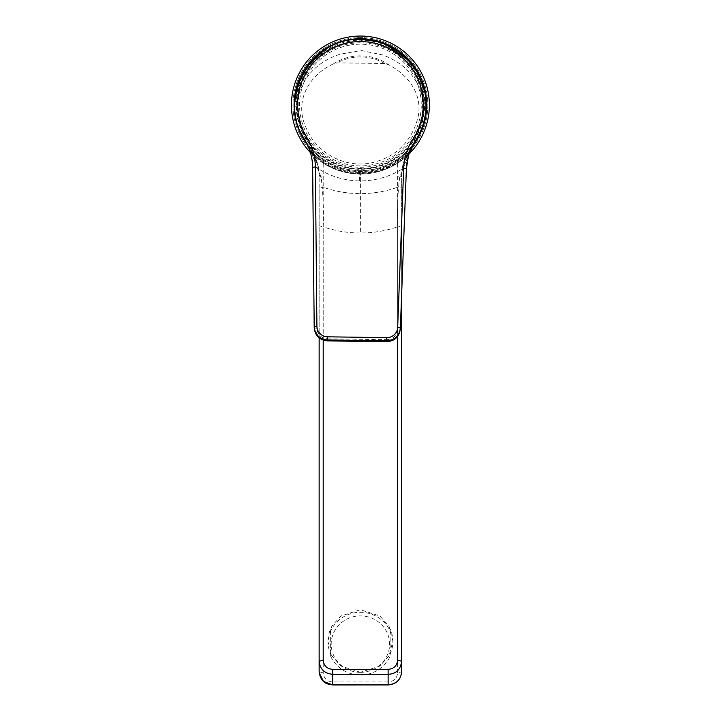 <?xml version="1.0" encoding="UTF-8"?>
<svg xmlns="http://www.w3.org/2000/svg" width="721" height="721" viewBox="0 0 721 721"><rect width="100%" height="100%" fill="white"/><g stroke="black" fill="none" stroke-linecap="round" stroke-linejoin="round"><path stroke-width="0.54" stroke-dasharray="3.6 2.7" d="M310.436 152.6A68.991 68.991 0 0 0 409.023 153.979A68.991 68.991 0 0 1 310.436 152.6M388.132 684.815L388.132 681.976C393.882 681.435 397.046 678.398 397.604 672.855L401.66 671.765L401.66 225.79L397.604 226.881C385.564 230.936 373.163 232.982 360.401 233L360.401 173.536C332.732 174.275 311.562 153.988 309.832 150.365L309.426 148.562L323.206 160.278L323.206 187.226C335.283 191.489 347.675 193.616 360.401 193.625A108.006 104.572 180 0 0 397.604 187.226L397.604 176.483C400.525 175.978 401.876 175.41 401.66 174.779L401.66 188.244L397.604 187.226L397.604 336.482M360.401 167.263A62.222 62.222 0 0 0 422.632 105.041A62.222 62.222 0 0 0 360.401 42.809A62.222 62.222 0 0 0 298.179 105.041A62.222 62.222 0 0 0 360.401 167.263M349.838 45.108A60.861 60.861 0 0 0 300.477 115.603A60.861 60.861 0 0 0 370.973 164.965A60.861 60.861 0 0 0 420.334 94.469A60.861 60.861 0 0 0 349.838 45.108M333.39 63.926C309.624 74.524 293.771 100.823 305.839 127.193C315.546 152.428 344.151 168.209 370.63 163.036C395.351 157.529 411.078 142.569 417.82 118.154C423.407 94.766 408.392 74.957 388.565 64.701L384.726 63.52L337.266 62.853L333.39 63.926A49.199 49.199 0 0 1 388.565 64.701M297.349 101.093L297.052 106.807C297.268 140.271 327.145 168.813 359.518 168.408C391.863 169.723 422.533 142.028 423.687 108.583L423.542 102.869C419.712 79.788 406.121 63.818 382.77 54.967L361.176 50.497L339.456 54.363C315.87 62.547 301.838 78.129 297.349 101.093L296.259 101.075C296.872 69.847 325.559 39.285 361.32 40.223C397.091 40.286 424.903 71.64 424.642 102.878L425.976 103.175M415.242 141.046A65.602 65.602 0 0 1 304.577 139.486L307.732 145.372M301.162 133.205A65.602 65.602 0 0 1 294.826 106.825L294.898 101.571L298.575 83.113M425.336 95.695L424.552 91.288M422.803 84.781L422.434 83.69M421.929 82.275L415.197 68.973M414.052 67.287L413.169 66.062M386.726 44.945L376.75 41.503M304.577 139.486C305.47 141.568 309.003 145.93 315.185 152.564C327.74 164.19 342.502 170.219 359.482 170.634C376.65 170.607 391.584 165.001 404.265 153.816L410.357 147.553L414.972 141.46M297.052 106.807L296.178 106.789A64.25 64.25 0 0 0 359.5 169.282A64.25 64.25 0 0 0 424.552 108.592L425.922 108.285M426.003 104.401L425.931 108.222M323.576 50.749L354.173 39.736M309.273 146.129L315.185 152.564L315.329 166.785L312.644 167.38L312.085 160.152M308.435 146.985L309.12 148.697M309.462 149.626L311.337 156.069M327.541 340.862L327.568 338.843C321.115 338.149 317.555 334.679 316.898 328.415L314.203 327.785L312.644 167.38M294.826 106.825L296.178 106.789L296.259 101.075L294.898 101.571M410.357 147.553L404.265 153.816L403.733 168.029L406.392 168.696L400.326 329.001L397.613 329.542L403.733 168.029C390.223 176.717 375.425 181.007 359.337 180.899C343.259 180.556 328.587 175.852 315.329 166.785L316.898 328.415M411.051 148.715L408.501 155.664M423.687 108.583L424.552 108.592L424.642 102.878L423.542 102.869M401.66 225.79L401.66 174.779C401.777 167.029 403.724 160.08 407.491 153.934L411.385 148.562L397.604 160.278L397.604 176.483M397.604 672.855L397.604 226.881C397.01 210.054 397.686 193.616 399.632 177.537L409.916 151.581C407.671 154.339 404.301 157.412 399.804 160.801C390.106 168.444 376.975 172.689 360.401 173.527L377.903 171.228L393.026 165.127L409.78 151.798M409.916 151.581L406.284 157.277C401.02 170.778 403.021 163.424 401.66 175.807L403.805 162.874L409.952 151.365M401.66 293.681L401.66 188.244M360.401 672.296L340.925 666.042L331.759 655.731L327.938 641.014L331.759 626.288L340.925 615.986L360.401 609.723L379.886 615.986L389.052 626.288L392.873 641.014L389.052 655.731L379.886 666.042L360.401 672.296M360.401 233C347.648 232.982 335.247 230.936 323.206 226.881C323.783 209.793 323.107 193.354 321.178 177.537L310.895 151.581L309.832 150.365M330.651 631.1L330.651 656.164A32.463 31.354 0 0 0 360.401 674.991A32.463 31.354 0 0 0 390.16 656.164L390.16 653.992A32.463 31.354 -0 0 0 392.873 641.456A32.463 31.354 -0 0 0 390.16 628.919L390.16 631.1A32.463 31.354 0 0 0 360.401 612.273A32.463 31.354 0 0 0 330.651 631.1L330.651 628.919A32.463 31.354 180 0 0 327.938 641.456L327.938 641.014M360.401 672.342A29.219 28.218 0 0 0 389.619 644.114A29.219 28.218 0 0 0 360.401 615.896A29.219 28.218 0 0 0 331.191 644.114A29.219 28.218 0 0 0 360.401 672.342M390.16 631.1L390.16 656.164M330.651 656.164L330.651 653.992A32.463 31.354 180 0 1 327.938 641.456M390.16 653.992L390.16 628.919M330.651 653.992L330.651 628.919M319.151 661.202L319.151 174.779C318.934 175.41 320.286 175.978 323.206 176.483M319.151 337.888L319.151 188.244L323.206 187.226L323.206 340.132M319.151 188.244L319.151 174.779C319.115 167.326 317.177 160.377 313.32 153.934L309.426 148.562M360.401 37.582A67.45 67.45 0 0 0 292.951 105.041A67.45 67.45 0 0 0 360.401 172.49A67.45 67.45 0 0 0 427.859 105.041A67.45 67.45 0 0 0 360.401 37.582A67.45 67.45 0 0 0 292.951 105.041A67.45 67.45 0 0 0 360.401 172.49A67.45 67.45 0 0 0 427.859 105.041A67.45 67.45 0 0 0 360.401 37.582M360.401 174.022A68.991 68.991 0 0 0 429.392 105.041A68.991 68.991 0 0 0 360.401 36.05A68.991 68.991 0 0 0 291.419 105.041A68.991 68.991 0 0 0 360.401 174.022M321.178 177.537L319.151 175.807C319.061 165.875 315.753 157.061 309.237 149.373M411.979 146.724A66.314 66.314 0 0 1 307.678 145.254M360.401 168.885A63.845 63.845 0 0 1 296.556 105.041A63.845 63.845 0 0 1 360.401 41.187A63.845 63.845 0 0 1 424.254 105.041A63.845 63.845 0 0 1 360.401 168.885M397.604 160.278C386.519 167.705 374.127 171.49 360.401 171.634C346.684 171.49 334.292 167.705 323.206 160.278M384.726 63.52A48.118 48.118 0 0 0 337.266 62.853M327.568 338.843L386.654 339.672L386.627 341.691M386.654 339.672C393.125 339.167 396.784 335.788 397.613 329.542M359.482 170.634L359.337 180.899M361.329 39.439L361.32 40.223M401.66 175.807L399.632 177.537M407.491 153.934C408.591 153.807 405.301 156.313 397.604 161.441M360.401 171.634L360.401 193.625M388.132 681.976L332.678 681.976C326.919 681.435 323.765 678.389 323.206 672.855L323.206 226.881L319.151 225.79M323.206 672.855L319.151 671.765L319.178 672.675M332.678 681.976L332.678 684.815M313.32 153.934C311.995 153.609 315.284 156.115 323.206 161.441M305.172 140.442L304.776 139.802M314.329 329.443L314.203 327.785M315.185 152.564L318.34 155.376M415.044 141.352L414.62 141.974M404.265 153.816L401.038 156.538M360.401 173.527C343.836 172.689 330.705 168.444 321.007 160.801C316.51 157.412 313.139 154.339 310.895 151.581M319.151 175.807C318.691 166.713 318.087 167.515 318.006 166.344C315.239 158.187 312.86 153.258 310.868 151.554L310.877 151.563"/><path stroke-width="1.08" d="M360.401 36.05A68.991 68.991 0 0 0 310.436 152.6A68.991 68.991 0 0 1 360.401 36.05A68.991 68.991 0 0 1 409.023 153.979A68.991 68.991 0 0 0 360.401 36.05M309.832 150.365L309.426 148.562M425.904 108.673A65.602 65.602 0 0 1 415.242 141.046L411.051 148.715M376.75 41.503L361.329 39.439C311.03 36.654 276.63 98.732 304.577 139.486A65.602 65.602 0 0 1 301.162 133.205M425.976 103.175L425.336 95.695M424.552 91.288L424.236 89.909M424.218 89.846L422.803 84.781M422.434 83.69L421.929 82.275M415.197 68.973L414.052 67.287M413.169 66.062L407.879 59.762M407.762 59.636L386.726 44.945M354.173 39.736L361.329 39.439C386.438 40.385 405.49 52.092 418.495 74.56L424.471 90.918C425.471 94.027 425.958 99.795 425.931 108.24C425.093 122.029 421.452 130.88 415.242 141.046C409.879 149.139 406.932 158.35 406.392 168.696L400.326 329.001C399.281 336.824 394.72 341.051 386.627 341.691L327.541 340.898L318.772 337.572L314.329 329.443M425.922 108.285L426.003 104.401M298.575 83.113L308.318 65.16L323.576 50.749M307.732 145.372L308.435 146.985M309.12 148.697L309.462 149.626M311.337 156.069L312.085 160.152M415.242 141.046L412.98 139.09C423.425 124.391 428.265 97.533 415.972 75.092C404.274 52.327 379.318 41.277 361.293 41.683C343.286 40.773 318.033 51.11 305.704 73.533C292.789 95.632 296.872 122.615 306.894 137.603L304.577 139.486C309.814 148.075 312.499 157.376 312.644 167.38L314.203 327.785C315.122 335.752 319.565 340.105 327.541 340.862L386.627 341.691C394.693 341.114 399.263 336.869 400.326 329.001M306.894 137.603C312.382 146.615 315.203 156.376 315.356 166.884L316.907 326.262L314.194 326.757C315.032 334.688 319.475 339.095 327.532 339.952L327.541 340.862M408.501 155.664L406.392 168.696L403.697 168.128L397.668 327.397A10.824 10.653 -179.2 0 1 386.699 337.644L327.577 336.815L327.532 339.952L386.654 340.781L386.627 341.691M397.668 327.397L400.362 327.965C399.308 335.878 394.738 340.15 386.654 340.781L386.699 337.644M411.385 148.562L411.574 149.373L409.78 151.798M409.816 151.716L410.979 150.365M401.66 293.681L401.66 661.202C400.57 669.602 396.054 673.964 388.132 674.288L332.678 674.288L332.678 669.358L388.132 669.358C393.891 668.809 397.046 665.753 397.604 660.184L401.66 661.202L401.66 671.765C400.867 679.687 396.352 684.04 388.132 684.815L332.678 684.815C324.756 684.49 320.25 680.137 319.151 671.765L319.151 661.202C319.944 669.151 324.45 673.513 332.678 674.288L332.678 684.815M409.952 151.365L411.574 149.373M332.678 669.358C326.928 668.809 323.765 665.753 323.206 660.184L319.151 661.202L319.151 671.765M319.151 661.202L319.151 337.888M307.678 145.254A66.314 66.314 0 0 1 360.401 38.718A66.314 66.314 0 0 1 411.979 146.724M315.356 166.884L312.644 167.38M316.907 326.262A10.824 10.653 0.8 0 0 327.577 336.815M412.98 139.09C407.239 147.949 404.148 157.629 403.697 168.128M361.293 41.683L361.329 39.439L357.328 39.511M401.66 671.765L401.66 671.765C400.822 679.813 396.316 684.202 388.132 684.95L388.132 669.358M388.132 684.923L332.678 684.95L323.468 681.426L319.178 672.675M397.604 660.184L397.604 336.482M323.206 660.184L323.206 340.132M305.172 140.442L304.803 139.856M294.898 101.571L295.538 95.28M415.008 141.406L414.62 141.974"/></g></svg>
